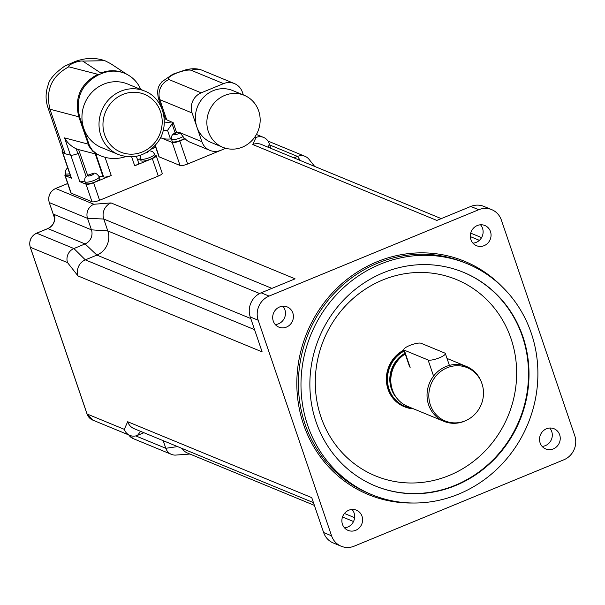 <?xml version="1.0" encoding="UTF-8"?>
<svg xmlns="http://www.w3.org/2000/svg" width="605" height="605" viewBox="0 0 605 605"><rect width="100%" height="100%" fill="white"/><g stroke="black" fill="none" stroke-linecap="round" stroke-linejoin="round"><path stroke-width="0.91" d="M341.197 546.232A18.74 17.598 -67.6 0 1 331.57 535.811L258.184 320.242A18.74 17.598 -67.6 0 1 269.081 296.087L478.721 209.723A18.74 17.598 -67.6 0 1 491.736 209.648A18.74 17.598 -67.6 0 1 501.363 220.061L574.75 435.638A18.74 17.598 -67.6 0 1 563.852 459.792L354.212 546.149A18.74 17.598 -67.6 0 1 341.197 546.232L333.257 542.957A18.74 17.598 -67.6 0 1 323.63 532.544L311.749 497.635L127.678 421.73A12.493 11.729 -67.6 0 0 134.091 428.673L313.45 502.634M344.479 527.817A10.935 10.262 112.4 0 0 353.789 520.913A10.935 10.262 112.4 0 0 352.049 509.455M542.133 446.392A10.935 10.262 112.4 0 0 551.435 439.487A10.935 10.262 112.4 0 0 549.703 428.03M270.866 148.369L269.21 143.498A10.935 10.262 112.4 0 0 263.599 137.426A10.935 10.262 112.4 0 0 256.006 137.471L252.761 144.527L436.833 220.432L470.781 206.449A18.74 17.598 -67.6 0 1 483.796 206.373L491.736 209.648M472.944 243.149A10.935 10.262 112.4 0 0 482.245 236.245A10.935 10.262 112.4 0 0 480.514 224.788M78.053 275.971L262.124 351.876L250.243 316.967A18.74 17.598 -67.6 0 1 261.141 292.812L295.089 278.829L111.017 202.925A12.493 11.729 -67.6 0 0 103.75 219.025L87.528 218.345L91.438 229.84A10.935 10.262 -67.6 0 1 85.078 243.936L73.901 248.542A10.935 10.262 112.4 0 0 67.541 262.63L78.053 275.971A12.493 11.729 -67.6 0 1 85.32 259.863L96.906 255.091A18.74 17.598 112.4 0 0 107.803 230.936L103.75 219.025L271.917 288.373M275.29 324.567A10.935 10.262 112.4 0 0 284.6 317.663A10.935 10.262 112.4 0 0 282.86 306.206M404.314 406.711A31.233 29.327 -67.6 0 1 404.064 406.605A31.233 29.327 -67.6 0 1 386.353 379.199A31.233 29.327 -67.6 0 1 403.898 350.045M316.022 421.768A115.563 108.522 -67.6 0 1 345.001 298.62A115.563 108.522 -67.6 0 1 463.498 272.326A115.563 108.522 -67.6 0 1 519.771 420.536A115.563 108.522 -67.6 0 1 375.387 486.004A115.563 108.522 -67.6 0 1 316.022 421.768M307.635 425.224A124.932 117.325 -67.6 0 1 338.966 292.094A124.932 117.325 -67.6 0 1 467.068 263.667A124.932 117.325 -67.6 0 1 527.908 423.893A124.932 117.325 -67.6 0 1 371.818 494.663A124.932 117.325 -67.6 0 1 307.635 425.224M342.453 524.301A10.935 10.262 -67.6 0 1 345.198 512.654A10.935 10.262 -67.6 0 1 356.405 510.166A10.935 10.262 -67.6 0 1 361.729 524.187A10.935 10.262 -67.6 0 1 348.072 530.381A10.935 10.262 -67.6 0 1 342.453 524.301M540.106 442.883A10.935 10.262 -67.6 0 1 542.844 431.229A10.935 10.262 -67.6 0 1 554.051 428.741A10.935 10.262 -67.6 0 1 559.375 442.762A10.935 10.262 -67.6 0 1 545.718 448.955A10.935 10.262 -67.6 0 1 540.106 442.883M470.909 239.633A10.935 10.262 -67.6 0 1 473.655 227.987A10.935 10.262 -67.6 0 1 484.862 225.499A10.935 10.262 -67.6 0 1 490.186 239.52A10.935 10.262 -67.6 0 1 476.528 245.706A10.935 10.262 -67.6 0 1 470.909 239.633M273.263 321.058A10.935 10.262 -67.6 0 1 276.001 309.405A10.935 10.262 -67.6 0 1 287.216 306.916A10.935 10.262 -67.6 0 1 292.54 320.937A10.935 10.262 -67.6 0 1 278.882 327.131A10.935 10.262 -67.6 0 1 273.263 321.058M447.125 367.772A28.836 27.081 -67.6 0 1 481.973 383.706A28.836 27.081 -67.6 0 1 466.999 420.021A28.836 27.081 -67.6 0 1 430.692 405.872A28.836 27.081 -67.6 0 1 447.125 367.772M481.973 383.706L481.731 382.988A29.675 27.868 112.4 0 0 466.478 366.464A29.675 27.868 112.4 0 0 445.87 366.592A29.675 27.868 112.4 0 0 427.054 394.067A29.675 27.868 112.4 0 0 443.858 421.33A29.675 27.868 112.4 0 0 466.326 420.354L466.999 420.021M443.858 421.33L407.634 406.394A29.675 27.868 -67.6 0 1 392.38 389.862A29.675 27.868 -67.6 0 1 405.221 353.94M413.623 408.859A31.233 29.327 -67.6 0 1 404.556 406.81A31.233 29.327 -67.6 0 1 386.852 379.607A31.233 29.327 -67.6 0 1 404.034 350.439M54.813 218.171L54.715 217.414M127.678 421.73L124.297 429.338A10.935 10.262 112.4 0 0 129.909 435.418A10.935 10.262 112.4 0 0 137.501 435.373L143.922 432.726M163.214 440.682L165.808 448.29A10.935 10.262 112.4 0 0 171.419 454.37A10.935 10.262 112.4 0 0 175.858 455.073L189.894 454.045M314.381 505.379L187.474 453.039A12.493 11.729 -67.6 0 1 182.181 448.502M314.676 166.428L309.026 159.334A10.935 10.262 112.4 0 0 305.109 156.377A10.935 10.262 112.4 0 0 297.516 156.423L293.954 157.882M252.761 144.527A12.493 11.729 -67.6 0 1 261.443 144.474L441.242 218.617M111.017 202.925L93.881 204.256A10.935 10.262 112.4 0 0 87.528 218.345L49.323 202.592A10.935 10.262 -67.6 0 1 55.683 188.503L67.677 183.557M175.268 133.221L172.054 123.783L167.562 130.37L170.497 138.991A39.045 9.151 161.2 0 1 161.815 138.19A39.045 9.151 161.2 0 1 160.559 137.456M171.374 138.9A6.247 1.467 161.2 0 1 170.497 138.991M172.054 123.783L173.242 122.717L166.7 119.79A28.11 6.587 161.2 0 1 165.248 118.482L162.972 111.804M176.637 132.684L173.242 122.717M225.726 148.278L220.757 150.327A15.617 14.664 -67.6 0 1 209.912 150.388L190.061 142.205A15.617 14.664 -67.6 0 1 185.168 138.795L179.806 141.003A6.247 1.467 161.2 0 1 172.228 142.485L160.469 137.637M209.912 150.388A15.617 14.664 -67.6 0 1 201.888 141.714L192.103 112.969A15.617 14.664 -67.6 0 1 201.185 92.837L223.548 83.626A15.617 14.664 -67.6 0 1 234.392 83.558A15.617 14.664 -67.6 0 1 242.416 92.24L243.331 94.932M183.02 136.556L179.995 132.684L178.49 132.17C173.31 132.828 170.973 135.18 171.472 139.21A7.026 1.649 -18.8 0 0 175.934 139.286A7.026 1.649 -18.8 0 0 183.02 136.556L184.396 138.477A7.026 1.649 161.2 0 1 177.174 141.479A7.026 1.649 161.2 0 1 172.251 141.51L171.472 139.21M185.168 138.795L184.396 138.477M244.231 95.303L232.721 90.561A28.11 26.401 112.4 0 0 203.9 96.951A28.11 26.401 112.4 0 0 196.852 126.906A28.11 26.401 112.4 0 0 211.289 142.53L222.799 147.28A28.11 26.401 112.4 0 0 251.62 140.882A28.11 26.401 112.4 0 0 258.675 110.927A28.11 26.401 112.4 0 0 244.231 95.303A28.11 26.401 112.4 0 0 209.111 111.229A28.11 26.401 112.4 0 0 222.799 147.28M225.771 148.286L187.633 164A6.247 1.467 161.2 0 1 180.056 165.483L159.221 156.892A6.247 1.467 161.2 0 1 158.896 156.597L155.122 145.502M87.672 175.442L78.612 149.601L97.443 154.464L92.762 151.25L89.071 146.402L78.741 116.652C74.286 97.617 80.647 83.505 97.813 74.309L68.811 66.822C51.659 76.011 45.375 90.137 49.958 109.218L79.648 117.022L89.6 145.986L92.459 150.395L96.467 153.685A39.242 36.852 112.4 0 0 100.869 155.878A39.242 36.852 112.4 0 0 125.817 156.574M140.768 89.434C137.456 81.864 132.109 76.495 124.728 73.318C117.219 70.354 109.596 70.407 101.859 73.462L98.804 74.725C81.584 83.898 75.201 97.995 79.648 117.022M124.728 73.318L123.791 72.933C116.266 69.961 108.628 70.006 100.869 73.054L101.859 73.462M88.95 144.33L64.576 137.895C67.382 142.84 71.254 146.47 76.2 148.777L78.612 149.601M118.489 154.57L101.421 147.529A34.356 32.262 -67.6 0 1 84.692 103.47A34.356 32.262 -67.6 0 1 127.617 84.004L144.686 91.045A34.356 32.262 112.4 0 0 109.46 98.865A34.356 32.262 112.4 0 0 100.838 135.475A34.356 32.262 112.4 0 0 118.489 154.57C133.569 159.667 146.455 155.81 157.156 143.014C170.663 126.135 164.068 98.214 144.686 91.045M62.98 151.734A40.603 9.514 -18.8 0 0 63.026 151.885A40.603 9.514 -18.8 0 0 65.128 153.768L70.452 155.145A6.247 1.467 -18.8 0 0 77.841 153.602L76.2 148.777M65.128 153.768L49.958 109.218A40.603 9.514 -18.8 0 1 47.855 107.335C45.443 99.999 45.504 92.694 48.022 85.411C49.02 79.739 54.556 73.326 64.637 66.172L75.292 61.415C81.259 59.502 91.347 56.167 104.922 60.712L110.639 63.631L126.747 74.241M154.895 155.009L155.924 155.432A6.247 1.467 161.2 0 1 156.241 155.727A6.247 1.467 161.2 0 1 152.316 158.555L134.703 165.808A6.247 1.467 161.2 0 0 138.636 162.979L136.359 156.302M156.241 155.727L162.216 173.257A6.247 1.467 161.2 0 1 158.283 176.085L99.583 200.27L93.616 182.733L111.229 175.48A6.247 1.467 161.2 0 1 103.652 176.963L103.054 176.72A11.555 2.707 -18.8 0 0 99.144 176.615M84.866 181.039A6.247 1.467 161.2 0 1 79.792 181.644L86.039 184.222A6.247 1.467 161.2 0 0 93.616 182.733M86.167 176.652L78.264 153.428L77.841 153.602M62.973 151.726L62.353 151.477A6.247 1.467 161.2 0 1 62.035 151.182A6.247 1.467 161.2 0 1 62.489 150.312M99.583 200.27A6.247 1.467 161.2 0 1 92.013 201.752L71.171 193.161L65.204 175.631L71.458 178.203A6.247 1.467 161.2 0 1 71.133 177.915L62.035 151.182M68.811 66.822A7.812 1.83 161.2 0 1 73.538 63.041A7.812 1.83 161.2 0 1 82.711 61.097L104.922 60.712M140.299 158.646A11.555 2.707 -18.8 0 0 137.781 160.469M154.562 154.041L155.152 155.765A7.494 1.754 161.2 0 1 149.541 159.516A7.494 1.754 161.2 0 1 141.351 160.945A7.494 1.754 161.2 0 1 140.957 160.597L140.375 158.873A7.494 1.754 -18.8 0 0 140.761 159.221A7.494 1.754 -18.8 0 0 148.959 157.792A7.494 1.754 -18.8 0 0 154.562 154.041L152.589 151.522L149.352 150.675M99.228 176.841L99.81 178.566A7.494 1.754 161.2 0 1 94.198 182.317A7.494 1.754 161.2 0 1 86.008 183.746A7.494 1.754 161.2 0 1 85.623 183.398L85.033 181.674A7.494 1.754 -18.8 0 0 85.418 182.022A7.494 1.754 -18.8 0 0 93.616 180.593A7.494 1.754 -18.8 0 0 99.228 176.841C96.966 173.559 94.879 172.463 92.958 173.567C86.356 175.049 83.717 177.757 85.033 181.674M70.301 175.465A7.494 1.754 161.2 0 1 66.361 175.639A7.494 1.754 161.2 0 1 65.975 175.291L65.385 173.567A7.494 1.754 -18.8 0 0 65.771 173.915A7.494 1.754 -18.8 0 0 69.711 173.741M65.204 175.631A6.247 1.467 161.2 0 1 64.879 175.337A6.247 1.467 161.2 0 1 65.612 174.232M71.171 193.161A6.247 1.467 161.2 0 1 70.853 192.874L64.879 175.337M428.09 359.99A9.37 2.193 -18.8 0 0 438.338 358.205A9.37 2.193 -18.8 0 0 445.348 353.517A9.37 2.193 -18.8 0 0 444.864 353.086L421.05 343.262A9.37 2.193 -18.8 0 0 410.803 345.054A9.37 2.193 -18.8 0 0 403.792 349.735A9.37 2.193 -18.8 0 0 404.276 350.174L428.09 359.99L433.566 376.068M320.937 416.883A106.193 99.727 -67.6 0 1 434.677 273.52A106.193 99.727 -67.6 0 1 492.296 442.792A106.193 99.727 -67.6 0 1 320.937 416.883M375.138 485.898A115.563 108.522 112.4 0 0 519.279 420.331A115.563 108.522 112.4 0 0 463.248 272.227M371.818 494.663L369.239 493.597A124.932 117.325 -67.6 0 1 305.056 424.158A124.932 117.325 -67.6 0 1 336.388 291.028A124.932 117.325 -67.6 0 1 464.489 262.6L467.068 263.667M502.241 286.838A126.18 118.497 112.4 0 0 353.517 274.579A126.18 118.497 112.4 0 0 303.544 424.46A126.18 118.497 112.4 0 0 413.102 503.012M323.63 532.544L331.57 535.811M250.243 316.967L258.184 320.242M261.141 292.812L269.081 296.087M470.781 206.449L478.721 209.723M392.38 389.862L392.131 389.121A28.798 27.043 -67.6 0 1 405.199 353.88M392.895 391.253A28.738 26.983 -67.6 0 1 405.176 353.812M397.031 398.4A28.738 26.983 -67.6 0 1 404.979 353.229M411.68 408.057A30.605 28.745 -67.6 0 1 387.707 383.343A30.605 28.745 -67.6 0 1 404.231 351.013M259.598 293.531L107.803 230.936L91.438 229.84L54.231 214.495A10.935 10.262 112.4 0 1 47.871 228.592A1.565 0.393 67.6 0 0 47.765 228.584L36.58 233.19A1.565 0.393 67.6 0 1 36.686 233.197L47.871 228.592L85.078 243.936L96.906 255.091L250.78 318.548M54.722 218.45L49.239 202.516C47.734 196.194 49.852 191.52 55.577 188.495A1.565 0.393 67.6 0 1 55.683 188.503L93.881 204.256M47.697 228.66A1.565 0.393 67.6 0 1 47.765 228.584C52.824 226.051 55.093 221.922 54.586 216.182L54.616 216.371M36.512 233.265A1.565 0.393 67.6 0 1 36.58 233.19C30.855 236.215 28.745 240.888 30.25 247.211L30.333 247.286A10.935 10.262 -67.6 0 1 36.686 233.197L73.901 248.542L85.32 259.863L254.561 329.657M87.022 413.82L30.333 247.286L67.541 262.63M129.909 435.418L92.701 420.074A10.935 10.262 -67.6 0 1 87.082 413.994L124.297 429.338M55.501 188.578A1.565 0.393 67.6 0 1 55.577 188.495L67.662 183.512M151.462 149.042L155.727 147.287M171.419 454.37L133.221 438.617A10.935 10.262 -67.6 0 1 128.789 434.95M140.625 431.365L137.501 435.373M177.567 446.596L165.808 448.29L135.785 435.91M300.352 160.522L297.516 156.423L269.709 144.95M268.544 147.408L269.21 143.498M256.006 137.471L254.849 136.995M470.342 236.608L479.394 240.344M344.457 513.479L354.606 517.661M163.184 130.4A39.045 9.151 -18.8 0 0 167.562 130.37M172.07 122.006A32.799 7.683 161.2 0 1 164.326 122.013M164.068 117.189A12.493 2.927 -18.8 0 0 164.711 116.909M201.888 141.714L179.995 132.684A3.282 0.771 161.2 0 1 175.843 134.612A3.282 0.771 161.2 0 1 174.255 133.955A3.282 0.771 161.2 0 1 178.921 132.245M166.7 119.79L159.856 99.666L192.103 112.969M201.185 92.837L168.939 79.542A15.617 14.664 112.4 0 0 159.856 99.666A28.11 6.587 -18.8 0 1 158.397 98.365C156.196 86.984 159.97 84.798 161.875 81.788L172.849 74.203L185.561 69.893C192.042 68.236 197.57 68.365 202.146 70.263L234.392 83.558M168.939 79.542A12.493 2.927 161.2 0 1 176.146 73.296A12.493 2.927 161.2 0 1 191.301 70.331A15.617 14.664 -67.6 0 1 202.146 70.263M191.301 70.331L223.548 83.626M187.633 164L179.806 141.003M180.056 165.483L172.228 142.485M159.221 156.892L155.281 145.321M96.467 153.685L95.537 153.307M98.804 74.725L97.813 74.309M104.627 134.733A31.233 29.327 -67.6 0 1 138.084 92.565A31.233 29.327 -67.6 0 1 155.031 142.349A31.233 29.327 -67.6 0 1 104.627 134.733M64.576 137.895L70.452 155.145M131.663 156.861L134.703 165.808M95.855 154.048L103.652 176.963M111.229 175.48L105.036 157.3M158.283 176.085L152.316 158.555M70.793 155.205L79.792 181.644M71.458 178.203L62.353 151.477M92.013 201.752L86.039 184.222M82.711 61.097L100.869 73.054M103.054 176.72L95.287 153.904M88.141 175.979A2.813 0.658 161.2 0 1 91.143 174.104A2.813 0.658 161.2 0 1 92.694 174.747A2.813 0.658 161.2 0 1 88.141 175.979M148.626 151.182A2.813 0.658 161.2 0 1 145.782 152.906M404.276 350.174L410.145 367.416M466.478 366.464L447.027 358.44M404.556 406.81L404.064 406.605M30.25 247.211L87.007 413.926L92.701 420.074M155.712 147.242L151.583 148.943M49.239 202.516L54.715 218.594M133.221 438.617L128.736 434.935M305.109 156.377L268.03 141.086M263.599 137.426L256.422 134.461M470.72 233.137L481.572 237.614M342.513 516.972L353.517 521.518M164.651 116.72L164.046 116.992M161.951 108.794L158.397 98.365M100.869 155.878L97.405 154.449M63.026 151.885L47.855 107.335M67.624 167.608L65.279 170.807L65.385 173.567M140.602 155.175L140.375 158.873M445.348 353.517L449.394 365.397M403.792 349.735L409.661 366.985"/></g></svg>
